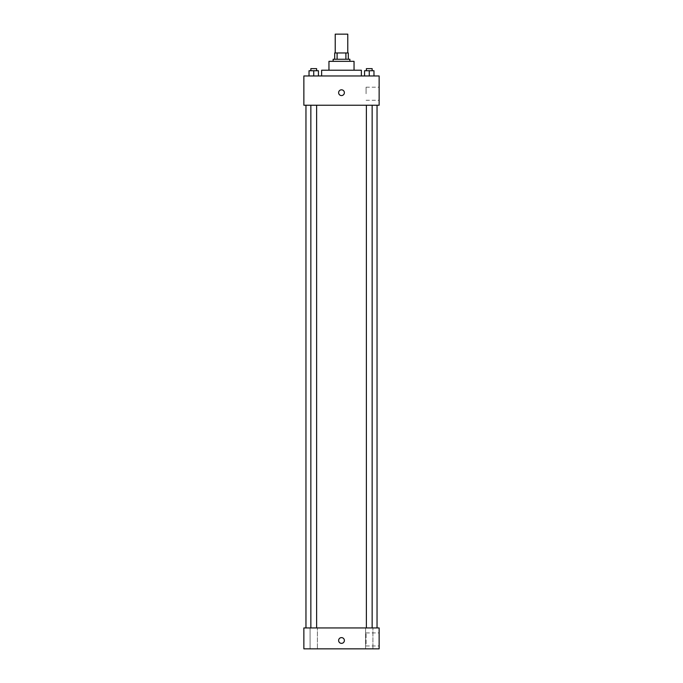 <?xml version="1.0" encoding="UTF-8"?>
<svg xmlns="http://www.w3.org/2000/svg" width="683" height="683" viewBox="0 0 683 683"><rect width="100%" height="100%" fill="white"/><g stroke="black" fill="none" stroke-linecap="round" stroke-linejoin="round"><path stroke-width="0.51" stroke-dasharray="3.42 2.56" d="M335.225 34.15L347.775 34.15M341.5 52.967L335.225 52.967L341.5 52.967M345.897 59.242L345.897 52.967L348.296 52.967L348.296 59.242L337.103 59.242L348.296 59.242M345.897 52.967L334.704 52.967M337.103 59.242L334.704 59.242L337.103 59.242L337.103 52.967M349.867 59.242L333.133 59.242M333.133 61.333L349.867 61.333L333.133 61.333M354.042 61.333L328.958 61.333M328.958 70.212L354.042 70.212L328.958 70.212M361.367 70.212L321.633 70.212M321.633 75.967L361.367 75.967L321.633 75.967M309.032 75.967L318.44 75.967L309.032 75.967L318.44 75.967L309.032 75.967L318.44 75.967L313.736 75.967L313.736 70.742L309.032 70.742L316.622 70.742L309.032 70.742L309.032 75.967L313.736 75.967L309.032 75.967L309.032 70.742L309.032 75.967L318.44 75.967L313.736 75.967L313.736 70.742L318.44 70.742L310.85 70.742L318.44 70.742L318.44 75.967L318.44 70.742M364.56 75.967L373.968 75.967L364.56 75.967L373.968 75.967L364.56 75.967L373.968 75.967L369.264 75.967L369.264 70.742L364.56 70.742L372.15 70.742L364.56 70.742L364.56 75.967L369.264 75.967L364.56 75.967L364.56 70.742L364.56 75.967L373.968 75.967L369.264 75.967L369.264 70.742L373.968 70.742L366.378 70.742L373.968 70.742L373.968 75.967L373.968 70.742M379.133 75.967L303.867 75.967L303.867 105.242L379.133 105.242L379.133 75.967M303.867 92.692L303.867 95.569L303.867 92.692M341.5 105.242L305.958 105.242L341.5 105.242M369.264 105.242L366.378 105.242L369.264 105.242M313.736 105.242L310.85 105.242L313.736 105.242M379.133 93.742L379.133 87.202L379.133 93.742M341.5 89.815A2.877 2.877 0 0 0 339.007 94.134A2.877 2.877 0 0 0 343.993 94.134A2.877 2.877 0 0 0 341.5 89.815A2.877 2.877 0 0 0 339.007 94.134A2.877 2.877 0 0 0 343.993 94.134A2.877 2.877 0 0 0 341.5 89.815M341.5 95.569A2.877 2.877 0 0 1 339.007 91.257A2.877 2.877 0 0 1 343.993 91.257A2.877 2.877 0 0 1 341.5 95.569M366.071 93.742L366.071 87.202L366.071 93.742M341.5 627.942L305.958 627.942L341.5 627.942M369.264 627.942L372.927 627.942L369.264 627.942M313.736 627.942L310.073 627.942L313.736 627.942M379.133 627.942L303.867 627.942L303.867 648.85L379.133 648.85L379.133 627.942M341.5 637.615A2.877 2.877 0 0 0 339.007 641.926A2.877 2.877 0 0 0 343.993 641.926A2.877 2.877 0 0 0 341.5 637.615A2.877 2.877 0 0 0 339.007 641.926A2.877 2.877 0 0 0 343.993 641.926A2.877 2.877 0 0 0 341.5 637.615M303.867 643.36L303.867 637.615L303.867 643.36M379.133 645.973L379.133 632.91L379.133 645.973L366.071 645.973L366.071 632.91L366.071 645.973M372.927 648.85L365.601 648.85L372.927 648.85L365.601 648.85L372.927 648.85L372.927 627.942L372.927 648.85M317.399 648.85L310.073 648.85L317.399 648.85L310.073 648.85L317.399 648.85L317.399 627.942L317.399 648.85M341.5 643.36A2.877 2.877 0 0 1 339.007 639.049A2.877 2.877 0 0 1 343.993 639.049A2.877 2.877 0 0 1 341.5 643.36M366.378 70.742L366.378 68.65L372.15 68.65L366.378 68.65L372.15 68.65L372.15 70.742M369.264 75.967L369.264 70.742M310.85 70.742L310.85 68.65L316.622 68.65L310.85 68.65L316.622 68.65L316.622 70.742M313.736 75.967L313.736 70.742M366.071 100.273L379.133 100.273M366.071 87.202L379.133 87.202M316.622 627.942L316.622 105.242M310.85 627.942L310.85 105.242M372.15 627.942L372.15 105.242M366.378 627.942L366.378 105.242M310.073 648.85L310.073 627.942L310.073 648.85M365.601 648.85L365.601 627.942L365.601 648.85M366.071 632.91L379.133 632.91"/><path stroke-width="1.02" d="M347.775 52.967L347.775 34.15L335.225 34.15L335.225 52.967M337.103 59.242L337.103 52.967L334.704 52.967L334.704 59.242L334.704 52.967M337.103 52.967L348.296 52.967L348.296 59.242M345.897 59.242L345.897 52.967M333.133 61.333L333.133 59.242L349.867 59.242L349.867 61.333M328.958 70.212L328.958 61.333L354.042 61.333L354.042 70.212M321.633 75.967L321.633 70.212L361.367 70.212L361.367 75.967M303.867 75.967L379.133 75.967L379.133 105.242L303.867 105.242L303.867 75.967M341.5 95.569A2.877 2.877 0 0 1 339.007 91.257A2.877 2.877 0 0 1 343.993 91.257A2.877 2.877 0 0 1 341.5 95.569M303.867 627.942L379.133 627.942L379.133 648.85L303.867 648.85L303.867 627.942M341.5 643.36A2.877 2.877 0 0 1 339.007 639.049A2.877 2.877 0 0 1 343.993 639.049A2.877 2.877 0 0 1 341.5 643.36M364.56 75.967L364.56 70.742L373.968 70.742L373.968 75.967L373.968 70.742M369.264 75.967L369.264 70.742M372.15 70.742L372.15 68.65L366.378 68.65L366.378 70.742M309.032 75.967L309.032 70.742L318.44 70.742L318.44 75.967L318.44 70.742M313.736 75.967L313.736 70.742M316.622 70.742L316.622 68.65L310.85 68.65L310.85 70.742M377.042 627.942L377.042 105.242M305.958 627.942L305.958 105.242M366.378 105.242L366.378 627.942M372.15 105.242L372.15 627.942M316.622 627.942L316.622 105.242M310.85 627.942L310.85 105.242"/></g></svg>

